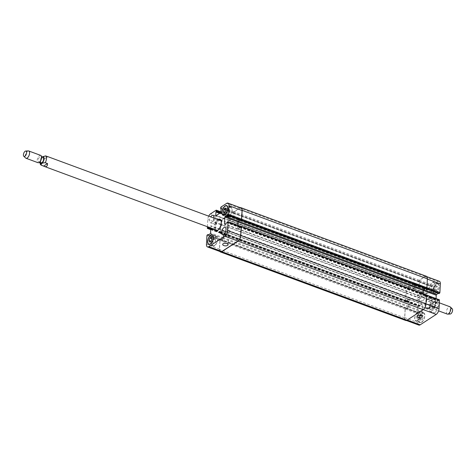 <?xml version="1.0" encoding="UTF-8"?>
<svg xmlns="http://www.w3.org/2000/svg" width="476" height="476" viewBox="0 0 476 476"><rect width="100%" height="100%" fill="white"/><g stroke="black" fill="none" stroke-linecap="round" stroke-linejoin="round"><path stroke-width="0.36" stroke-dasharray="2.38 1.78" d="M43.976 159.252L47.868 156.723L43.976 159.252L41.733 158.425A5.188 2.493 -69.7 0 0 41.364 165.261M41.906 156.949L41.341 157.479L41.733 158.425M216.009 230.949A6.23 2.993 -69.7 0 0 216.407 231.175A6.23 2.993 -69.7 0 0 220.001 229.039A6.23 2.993 -69.7 0 0 222.102 223.042A6.23 2.993 -69.7 0 0 220.733 219.49A6.23 2.993 -69.7 0 0 220.281 219.4M218.823 219.894A6.23 2.993 -69.7 0 0 215.217 229.628M217.919 230.116A5.188 2.493 -69.7 0 0 220.328 227.492A5.188 2.493 -69.7 0 0 221.513 223.422A5.188 2.493 -69.7 0 0 221.185 221.28M220.37 220.465A5.188 2.493 -69.7 0 0 216.235 224.47A5.188 2.493 -69.7 0 0 216.77 230.2M214.367 229.313A6.23 2.993 110.3 0 1 217.966 219.579M43.096 157.389A2.856 1.368 -69.7 0 0 40.823 159.591A2.856 1.368 -69.7 0 0 41.114 162.744M41.4 158.835A2.856 1.368 -69.7 0 0 40.859 156.556A2.856 1.368 -69.7 0 0 38.58 158.758A2.856 1.368 -69.7 0 0 38.877 161.911A2.856 1.368 -69.7 0 0 39.728 161.745A2.856 1.368 -69.7 0 0 40.769 160.537M40.722 155.402A3.891 1.868 -69.7 0 0 37.622 158.407A3.891 1.868 -69.7 0 0 38.02 162.703M28.346 150.91A3.891 1.868 -69.7 0 0 25.621 153.968A3.891 1.868 -69.7 0 0 25.698 158.062M428.531 297.411A6.23 2.993 110.3 0 1 430.393 297.042A6.23 2.993 110.3 0 1 431.042 303.92A6.23 2.993 110.3 0 1 426.074 308.728A6.23 2.993 110.3 0 1 424.931 303.539A6.23 2.993 110.3 0 1 428.531 297.411M428.483 298.321A5.188 2.493 110.3 0 1 430.036 298.018A5.188 2.493 110.3 0 1 430.572 303.748A5.188 2.493 110.3 0 1 426.437 307.752A5.188 2.493 110.3 0 1 425.484 303.426A5.188 2.493 110.3 0 1 428.483 298.321M429.388 297.726A6.23 2.993 -69.7 0 0 425.788 303.855A6.23 2.993 -69.7 0 0 426.93 309.043A6.23 2.993 -69.7 0 0 431.893 304.235A6.23 2.993 -69.7 0 0 431.25 297.357A6.23 2.993 -69.7 0 0 429.388 297.726M432.024 305.788L434.267 306.621L434.659 307.561L430.375 309.144L428.132 308.317L432.024 305.788L428.132 308.317M428.501 301.475L430.744 302.308C433.993 302.183 435.29 301.344 434.636 299.779L432.392 298.952L428.501 301.475L429.441 298.678L432.392 298.952M434.659 307.561C437.474 301.504 435.82 301.165 434.975 299.969L434.636 299.779A5.188 2.493 110.3 0 1 434.267 306.621M434.029 302.468A2.856 1.368 110.3 0 1 434.885 302.296A2.856 1.368 110.3 0 1 435.177 305.449A2.856 1.368 110.3 0 1 432.904 307.651A2.856 1.368 110.3 0 1 432.381 305.277A2.856 1.368 110.3 0 1 434.029 302.468M436.272 303.295A2.856 1.368 110.3 0 1 437.123 303.129A2.856 1.368 110.3 0 1 437.42 306.282A2.856 1.368 110.3 0 1 435.141 308.484A2.856 1.368 110.3 0 1 434.6 306.205A2.856 1.368 110.3 0 1 435.231 304.503A2.856 1.368 110.3 0 1 436.272 303.295M436.813 302.569A3.891 1.868 110.3 0 1 437.979 302.337A3.891 1.868 110.3 0 1 438.378 306.633A3.891 1.868 110.3 0 1 435.278 309.638A3.891 1.868 110.3 0 1 434.534 306.532A3.891 1.868 110.3 0 1 435.391 304.212A3.891 1.868 110.3 0 1 436.813 302.569M447.279 314.077A3.891 1.868 110.3 0 1 446.565 310.834A3.891 1.868 110.3 0 1 448.814 307.008A3.891 1.868 110.3 0 1 449.975 306.776M450.26 314.011A2.856 1.368 110.3 0 1 449.409 311.863A2.856 1.368 110.3 0 1 451.111 308.787A2.856 1.368 110.3 0 1 452.2 308.763M418.636 308.323A2.683 1.273 -176.9 0 0 421.367 308.525A2.683 1.273 -176.9 0 0 422.831 307.484A2.683 1.273 -176.9 0 0 420.225 306.062A2.683 1.273 -176.9 0 0 417.476 307.193A2.683 1.273 -176.9 0 0 418.636 308.323M224.345 236.459A2.683 1.273 -176.9 0 0 227.076 236.661A2.683 1.273 -176.9 0 0 228.54 235.62A2.683 1.273 -176.9 0 0 225.933 234.198A2.683 1.273 -176.9 0 0 223.185 235.328A2.683 1.273 -176.9 0 0 224.345 236.459M230.11 210.874L229.259 213.355L227.772 214.319L227.141 212.808L227.992 210.327L229.474 209.363L230.11 210.874L226.374 209.494M225.523 211.969L229.259 213.355M224.035 212.939L227.772 214.319M225.291 212.123L227.141 212.808M226.302 209.702L227.992 210.327M225.737 207.982L229.474 209.363M215.765 239.993L214.914 242.474L213.432 243.438L212.796 241.927L213.647 239.446L215.134 238.482L215.765 239.993L212.028 238.613M211.177 241.088L214.914 242.474M209.696 242.058L213.432 243.438M210.945 241.243L212.796 241.927M211.957 238.821L213.647 239.446M211.398 237.102L215.134 238.482M228.926 216.312A4.867 2.338 110.3 0 1 227.469 216.604A4.867 2.338 110.3 0 1 226.969 211.225A4.867 2.338 110.3 0 1 230.848 207.476A4.867 2.338 110.3 0 1 231.741 211.528A4.867 2.338 110.3 0 1 228.926 216.312M228.914 216.598A5.188 2.493 110.3 0 1 227.355 216.907A5.188 2.493 110.3 0 1 226.82 211.171A5.188 2.493 110.3 0 1 230.961 207.167A5.188 2.493 110.3 0 1 231.907 211.493A5.188 2.493 110.3 0 1 228.914 216.598M214.581 245.432A4.867 2.338 110.3 0 1 213.129 245.723A4.867 2.338 110.3 0 1 212.623 240.344A4.867 2.338 110.3 0 1 216.503 236.596A4.867 2.338 110.3 0 1 217.395 240.648A4.867 2.338 110.3 0 1 214.581 245.432M214.569 245.717A5.188 2.493 110.3 0 1 213.016 246.027A5.188 2.493 110.3 0 1 212.48 240.291A5.188 2.493 110.3 0 1 216.616 236.286A5.188 2.493 110.3 0 1 217.568 240.612A5.188 2.493 110.3 0 1 214.569 245.717M215.206 223.857A3.891 1.868 110.3 0 1 214.045 224.089A3.891 1.868 110.3 0 1 213.641 219.787A3.891 1.868 110.3 0 1 216.741 216.788A3.891 1.868 110.3 0 1 217.455 220.031A3.891 1.868 110.3 0 1 215.206 223.857M215.491 218.591A2.106 1.011 -69.7 0 0 214.277 220.662A2.106 1.011 -69.7 0 0 214.664 222.411A2.106 1.011 -69.7 0 0 216.342 220.787A2.106 1.011 -69.7 0 0 216.122 218.466A2.106 1.011 -69.7 0 0 215.491 218.591M213.825 218.044A3.891 1.868 110.3 0 1 211.469 222.476A3.891 1.868 110.3 0 1 210.309 222.708A3.891 1.868 110.3 0 1 210.672 216.877M227.326 235.781A3.891 1.868 110.3 0 1 226.165 236.013A3.891 1.868 110.3 0 1 225.761 231.711A3.891 1.868 110.3 0 1 228.867 228.712A3.891 1.868 110.3 0 1 229.575 231.955A3.891 1.868 110.3 0 1 227.326 235.781M227.611 230.515A2.106 1.011 -69.7 0 0 226.397 232.585A2.106 1.011 -69.7 0 0 226.784 234.335A2.106 1.011 -69.7 0 0 228.462 232.71A2.106 1.011 -69.7 0 0 228.242 230.39A2.106 1.011 -69.7 0 0 227.611 230.515M207.411 226.743L207.804 219.472A4.54 2.184 110.3 0 1 208.714 216.152M210.832 228.004L210.939 226.124A0.649 0.309 -69.7 0 0 210.797 225.755A0.649 0.309 -69.7 0 0 210.6 225.791L208.512 227.147M434.011 286.29L433.16 288.771L431.672 289.735L431.036 288.224L431.887 285.743L433.374 284.779L434.011 286.29L437.747 287.677L437.111 286.159L435.623 287.129L434.772 289.604L435.409 291.116L436.897 290.152L437.747 287.677M436.897 290.152L433.16 288.771M435.409 291.116L431.672 289.735M434.772 289.604L431.036 288.224M435.623 287.129L431.887 285.743M437.111 286.159L433.374 284.779M419.665 315.409L418.815 317.891L417.327 318.855L416.696 317.343L417.547 314.862L419.029 313.898L419.665 315.409L423.402 316.796L422.765 315.279L421.284 316.248L420.433 318.724L421.064 320.235L422.551 319.271L423.402 316.796M422.551 319.271L418.815 317.891M421.064 320.235L417.327 318.855M420.433 318.724L416.696 317.343M421.284 316.248L417.547 314.862M422.765 315.279L419.029 313.898M431.762 291.336A4.867 2.338 110.3 0 1 430.304 291.621A4.867 2.338 110.3 0 1 429.798 286.249A4.867 2.338 110.3 0 1 433.678 282.494A4.867 2.338 110.3 0 1 434.57 286.552A4.867 2.338 110.3 0 1 431.762 291.336M436.028 292.913A4.867 2.338 110.3 0 1 434.57 293.204A4.867 2.338 110.3 0 1 434.07 287.831A4.867 2.338 110.3 0 1 437.95 284.077A4.867 2.338 110.3 0 1 438.842 288.129A4.867 2.338 110.3 0 1 436.028 292.913M431.744 291.621A5.188 2.493 110.3 0 1 430.191 291.931A5.188 2.493 110.3 0 1 429.655 286.195A5.188 2.493 110.3 0 1 433.791 282.191A5.188 2.493 110.3 0 1 434.743 286.516A5.188 2.493 110.3 0 1 431.744 291.621M436.016 293.198A5.188 2.493 -69.7 0 0 439.009 288.093A5.188 2.493 -69.7 0 0 438.063 283.773A5.188 2.493 -69.7 0 0 433.922 287.778A5.188 2.493 -69.7 0 0 434.457 293.508A5.188 2.493 -69.7 0 0 436.016 293.198M417.416 320.455A4.867 2.338 110.3 0 1 415.959 320.741A4.867 2.338 110.3 0 1 415.453 315.368A4.867 2.338 110.3 0 1 419.332 311.613A4.867 2.338 110.3 0 1 420.225 315.665A4.867 2.338 110.3 0 1 417.416 320.455M421.688 322.032A4.867 2.338 110.3 0 1 420.231 322.323A4.867 2.338 110.3 0 1 419.725 316.951A4.867 2.338 110.3 0 1 423.604 313.196A4.867 2.338 110.3 0 1 424.497 317.248A4.867 2.338 110.3 0 1 421.688 322.032M417.398 320.741A5.188 2.493 110.3 0 1 415.845 321.05A5.188 2.493 110.3 0 1 415.31 315.314A5.188 2.493 110.3 0 1 419.445 311.31A5.188 2.493 110.3 0 1 420.397 315.636A5.188 2.493 110.3 0 1 417.398 320.741M421.671 322.317A5.188 2.493 -69.7 0 0 424.669 317.212A5.188 2.493 -69.7 0 0 423.717 312.893A5.188 2.493 -69.7 0 0 419.582 316.891A5.188 2.493 -69.7 0 0 420.118 322.627A5.188 2.493 -69.7 0 0 421.671 322.317M418.826 325.09A4.54 2.184 110.3 0 1 417.833 322.502L418.297 313.898A0.649 0.309 110.3 0 1 418.696 313.089L419.213 312.786L419.392 313.351L421.54 311.953A0.649 0.309 -69.7 0 0 421.938 311.143L422.307 304.307A0.649 0.309 -69.7 0 0 422.164 303.932A0.649 0.309 -69.7 0 0 421.974 303.974L419.82 305.372L419.047 306.592A0.649 0.309 110.3 0 1 418.85 306.627A0.649 0.309 110.3 0 1 418.707 306.258L419.178 297.649A4.54 2.184 110.3 0 1 421.968 291.99L427.513 288.385A0.649 0.309 110.3 0 1 427.71 288.343A0.649 0.309 110.3 0 1 427.853 288.712L427.311 290.164L427.133 293.496A0.649 0.309 -69.7 0 0 427.275 293.87A0.649 0.309 -69.7 0 0 427.466 293.829L431.881 290.961A0.649 0.309 -69.7 0 0 432.279 290.158L432.458 286.82L432.059 286.82L432.041 285.993A0.649 0.309 110.3 0 1 432.44 285.183L437.991 281.578A4.54 2.184 110.3 0 1 439.348 281.304M438.914 293.549L438.866 293.032L438.295 293.365M436.058 298.565L435.867 302.093A0.649 0.309 -69.7 0 0 436.01 302.462A0.649 0.309 -69.7 0 0 436.206 302.427L438.354 301.028L439.134 299.809L426.056 294.971L425.276 296.191L423.128 297.589A0.649 0.309 110.3 0 1 422.932 297.625A0.649 0.309 110.3 0 1 422.789 297.256L423.164 290.414A0.649 0.309 110.3 0 1 423.563 289.61L425.711 288.212L425.925 288.765M422.843 300.659A3.891 1.868 -69.7 0 0 425.092 296.828A3.891 1.868 -69.7 0 0 424.378 293.585A3.891 1.868 -69.7 0 0 421.278 296.59A3.891 1.868 -69.7 0 0 421.677 300.886A3.891 1.868 -69.7 0 0 422.843 300.659M434.963 312.583A3.891 1.868 -69.7 0 0 437.212 308.751A3.891 1.868 -69.7 0 0 436.498 305.509A3.891 1.868 -69.7 0 0 433.398 308.513A3.891 1.868 -69.7 0 0 433.797 312.809A3.891 1.868 -69.7 0 0 434.963 312.583M419.106 299.273A3.891 1.868 110.3 0 1 417.94 299.505A3.891 1.868 110.3 0 1 417.541 295.209A3.891 1.868 110.3 0 1 420.641 292.204A3.891 1.868 110.3 0 1 421.355 295.447A3.891 1.868 110.3 0 1 419.106 299.273M419.392 294.007A2.106 1.011 110.3 0 1 420.022 293.882A2.106 1.011 110.3 0 1 420.237 296.203A2.106 1.011 110.3 0 1 418.565 297.827A2.106 1.011 110.3 0 1 418.178 296.078A2.106 1.011 110.3 0 1 419.392 294.007M431.226 311.197A3.891 1.868 110.3 0 1 430.06 311.429A3.891 1.868 110.3 0 1 429.661 307.133A3.891 1.868 110.3 0 1 432.761 304.128A3.891 1.868 110.3 0 1 433.475 307.371A3.891 1.868 110.3 0 1 431.226 311.197M431.512 305.931A2.106 1.011 110.3 0 1 432.143 305.806A2.106 1.011 110.3 0 1 432.363 308.127A2.106 1.011 110.3 0 1 430.685 309.751A2.106 1.011 110.3 0 1 430.298 308.002A2.106 1.011 110.3 0 1 431.512 305.931M426.347 294.757A0.649 0.309 -69.7 0 0 426.151 294.799L425.377 296.018L423.206 297.429A0.649 0.309 110.3 0 1 423.015 297.464A0.649 0.309 110.3 0 1 422.872 297.095L423.063 293.543M425.306 288.581L426.407 288.474A0.649 0.309 -69.7 0 0 426.805 287.665L427.269 279.055A4.54 2.184 -69.7 0 0 426.27 276.467A4.54 2.184 -69.7 0 0 424.913 276.74L419.362 280.346A0.649 0.309 -69.7 0 0 418.963 281.155L418.928 281.893L419.38 281.982L419.201 285.32A0.649 0.309 110.3 0 1 418.803 286.13L414.394 288.991A0.649 0.309 110.3 0 1 414.197 289.033A0.649 0.309 110.3 0 1 414.055 288.664L414.233 285.326L414.774 283.875A0.649 0.309 -69.7 0 0 414.632 283.506A0.649 0.309 -69.7 0 0 414.435 283.547L408.89 287.153A4.54 2.184 -69.7 0 0 406.099 292.811L405.635 301.421A0.649 0.309 -69.7 0 0 405.778 301.79A0.649 0.309 -69.7 0 0 405.968 301.754L406.742 300.534L408.896 299.136A0.649 0.309 110.3 0 1 409.086 299.101A0.649 0.309 110.3 0 1 409.229 299.469L408.86 306.306A0.649 0.309 110.3 0 1 408.462 307.115L406.314 308.513L406.093 307.948L405.617 308.252A0.649 0.309 -69.7 0 0 405.219 309.061L404.755 317.665A4.54 2.184 -69.7 0 0 405.748 320.253A4.54 2.184 -69.7 0 0 407.111 319.985L423.134 309.573A4.54 2.184 -69.7 0 0 425.925 303.908L426.389 295.304A0.649 0.309 -69.7 0 0 426.246 294.936A0.649 0.309 -69.7 0 0 426.056 294.971M426.371 276.264A4.54 2.184 -69.7 0 0 425.014 276.538L419.296 280.251A0.649 0.309 -69.7 0 0 418.898 281.06L418.922 281.893L419.314 281.834L419.136 285.249A0.649 0.309 110.3 0 1 418.737 286.058L414.471 288.831A0.649 0.309 110.3 0 1 414.275 288.873A0.649 0.309 110.3 0 1 414.132 288.498L414.322 285.076L414.858 283.684A0.649 0.309 -69.7 0 0 414.715 283.315A0.649 0.309 -69.7 0 0 414.519 283.357L408.807 287.07A4.54 2.184 -69.7 0 0 406.016 292.728L405.534 301.594A0.649 0.309 -69.7 0 0 405.677 301.962A0.649 0.309 -69.7 0 0 405.873 301.927L406.605 300.743L408.813 299.297A0.649 0.309 110.3 0 1 409.009 299.261A0.649 0.309 110.3 0 1 409.152 299.63L408.795 306.241A0.649 0.309 110.3 0 1 408.396 307.05L406.189 308.478L406.052 307.895L405.534 308.198A0.649 0.309 -69.7 0 0 405.135 309.007L404.654 317.867A4.54 2.184 -69.7 0 0 405.653 320.455M220.876 239.821L220.918 239.44L220.876 239.821L406.093 308.329M237.833 225.243L237.655 228.587A0.649 0.309 -69.7 0 0 237.798 228.956A0.649 0.309 -69.7 0 0 237.988 228.92L240.16 227.51L240.356 226.784L240.059 227.683L226.987 222.845M240.707 220.269L240.654 219.739L240.618 220.204M221.257 232.812L221.394 232.234L221.257 232.812L406.474 301.314M414.316 285.136L229.099 216.628L229.509 216.116L229.015 216.818L228.837 220.156A0.649 0.309 -69.7 0 0 228.98 220.525A0.649 0.309 -69.7 0 0 229.176 220.483L233.585 217.621A0.649 0.309 -69.7 0 0 233.984 216.812L234.043 213.236L233.77 213.48L221.031 208.494M220.531 251.75A4.54 2.184 110.3 0 1 219.537 249.162L220.001 240.553A0.649 0.309 110.3 0 1 220.4 239.743L220.834 239.386L406.052 307.895M406.224 308.46L221.019 240.023L223.244 238.613A0.649 0.309 -69.7 0 0 223.643 237.804L224.012 230.961A0.649 0.309 -69.7 0 0 223.869 230.592A0.649 0.309 -69.7 0 0 223.678 230.628L221.394 232.234L223.595 230.789A0.649 0.309 -69.7 0 1 223.791 230.753L409.009 299.261M406.314 301.641L221.233 232.925L220.751 233.246A0.649 0.309 110.3 0 1 220.561 233.282A0.649 0.309 110.3 0 1 220.418 232.913L220.882 224.309A4.54 2.184 110.3 0 1 223.672 218.645L229.218 215.039A0.649 0.309 110.3 0 1 229.414 214.997A0.649 0.309 110.3 0 1 229.557 215.372L229.64 215.182A0.649 0.309 110.3 0 0 229.497 214.807L414.715 283.315M418.862 281.744L233.704 213.385L233.746 212.647A0.649 0.309 110.3 0 1 234.144 211.838L239.696 208.232A4.54 2.184 110.3 0 1 241.058 207.964M425.794 288.266L240.57 219.686L240.005 220.019M237.768 225.219L237.572 228.748A0.649 0.309 -69.7 0 0 237.714 229.117A0.649 0.309 -69.7 0 0 237.911 229.081L240.059 227.683M425.711 295.084L240.356 226.784L240.838 226.463L227.76 221.626M221.007 239.952L223.179 238.541A0.649 0.309 -69.7 0 0 223.577 237.732L223.934 231.122A0.649 0.309 -69.7 0 0 223.791 230.753M240.576 219.757L240.112 220.061M219.876 251.506A4.54 2.184 110.3 0 1 219.436 249.364L219.918 240.499A0.649 0.309 110.3 0 1 220.317 239.69L220.834 239.386M240.493 226.576L240.838 226.356M233.645 213.236L233.68 212.552A0.649 0.309 110.3 0 1 234.079 211.743L239.797 208.03A4.54 2.184 110.3 0 1 240.44 207.738M229.099 216.628L228.914 219.995A0.649 0.309 -69.7 0 0 229.057 220.364A0.649 0.309 -69.7 0 0 229.254 220.323L233.52 217.556A0.649 0.309 -69.7 0 0 233.918 216.747L234.097 213.325M221.096 233.133L220.656 233.418A0.649 0.309 110.3 0 1 220.459 233.46A0.649 0.309 110.3 0 1 220.317 233.085L220.799 224.226A4.54 2.184 110.3 0 1 223.589 218.561L229.301 214.849A0.649 0.309 110.3 0 1 229.497 214.807M42.186 157.05A3.505 1.684 -69.7 0 0 40.204 162.405M435.332 301.814A3.505 1.684 110.3 0 1 434.814 306.883A3.505 1.684 110.3 0 1 431.94 307.074A3.505 1.684 110.3 0 1 434.058 301.897A3.505 1.684 110.3 0 1 435.332 301.814M430.375 309.144A5.188 2.493 110.3 0 1 430.744 302.308M404.755 317.665L417.833 322.502M405.219 309.061L418.297 313.898M405.617 308.252L418.696 313.089M406.058 307.966L419.136 312.803M406.195 308.097L419.273 312.934M406.177 308.383L419.255 313.22M406.314 308.513L419.392 313.351M408.462 307.115L421.54 311.953M408.86 306.306L421.938 311.143M409.229 299.469L422.307 304.307M408.896 299.136L421.974 303.974M406.742 300.534L419.82 305.372M406.587 300.856L419.665 305.693M406.569 301.141L419.648 305.979M406.409 301.469L419.487 306.3M405.968 301.754L419.047 306.592M405.635 301.421L418.707 306.258M406.099 292.811L419.178 297.649M408.89 287.153L421.968 291.99M414.435 283.547L427.513 288.385M414.774 283.875L427.853 288.712M414.739 284.559L427.817 289.396M414.578 284.886L427.656 289.723M414.394 285.005L427.472 289.842M414.233 285.326L427.311 290.164M414.055 288.664L427.133 293.496M414.394 288.991L427.466 293.829M418.803 286.13L431.881 290.961M419.201 285.32L432.279 290.158M419.38 281.982L432.458 286.82M419.249 281.851L432.321 286.689M419.064 281.97L432.143 286.808M418.928 281.84L432.006 286.677M418.963 281.155L432.041 285.993M419.362 280.346L432.44 285.183M424.913 276.74L437.991 281.578M425.83 288.629L438.908 293.466M425.847 288.343L438.92 293.18M425.711 288.212L438.789 293.049M422.789 297.256L435.867 302.093M423.128 297.589L436.206 302.427M425.276 296.191L438.354 301.028M425.437 295.87L438.515 300.707M425.455 295.584L438.533 300.421M425.615 295.257L438.688 300.094M219.537 249.162L206.459 244.325M220.001 240.553L206.923 235.715M220.4 239.743L207.322 234.906M220.84 239.458L208.464 234.882M220.977 239.589L208.387 234.93M220.959 239.874L208.101 235.12M221.096 240.005L208.018 235.168M223.244 238.613L210.166 233.775M223.643 237.804L210.565 232.966M224.012 230.961L210.939 226.124M223.678 230.628L210.6 225.791M221.524 232.026L210.832 228.069M221.37 232.347L210.809 228.444M221.352 232.633L210.797 228.73M221.191 232.96L210.773 229.105M220.751 233.246L210.749 229.545M220.418 232.913L207.34 228.075M220.882 224.309L207.804 219.472M223.672 218.645L210.594 213.807M229.218 215.039L216.146 210.202M229.557 215.372L220.876 212.159M229.521 216.056L220.561 212.742M229.361 216.378L220.192 212.986M229.176 216.497L220.013 213.105M229.015 216.818L219.632 213.349M228.837 220.156L216.3 215.515M229.176 220.483L216.098 215.652M233.585 217.621L220.507 212.784M233.984 216.812L220.906 211.975M234.162 213.474L221.084 208.637M234.031 213.343L221.078 208.553M233.847 213.462L221.078 208.744M233.71 213.331L220.632 208.494M233.746 212.647L220.668 207.81M234.144 211.838L221.066 207M239.696 208.232L226.618 203.395M240.612 220.12L227.534 215.283M240.63 219.835L227.552 214.997M240.493 219.704L227.54 214.914M237.572 228.748L225.035 224.113M237.911 229.081L224.833 224.244M240.219 227.361L227.141 222.524M240.237 227.076L227.159 222.238M240.398 226.755L227.32 221.917M405.135 309.007L219.918 240.499M405.534 308.198L220.317 239.69M404.654 317.867L219.436 249.364M426.151 294.799L240.933 226.29M425.55 295.406L240.332 226.903M425.538 295.691L240.32 227.189M425.377 296.018L240.16 227.51M423.206 297.429L237.988 228.92M422.872 297.095L237.655 228.587M425.931 288.397L240.713 219.888M425.913 288.682L240.695 220.174M425.014 276.538L239.797 208.03M419.296 280.251L234.079 211.743M418.898 281.06L233.68 212.552M418.999 281.875L233.781 213.367M419.178 281.756L233.966 213.248M419.314 281.887L234.097 213.379M419.136 285.249L233.918 216.747M418.737 286.058L233.52 217.556M414.471 288.831L229.254 220.323M414.132 288.498L228.914 219.995M414.477 284.815L229.259 216.306M414.661 284.696L229.444 216.187M414.816 284.368L229.599 215.866M414.858 283.684L229.64 215.182M414.519 283.357L229.301 214.849M408.807 287.07L223.589 218.561M406.016 292.728L220.799 224.226M405.534 301.594L220.317 233.085M405.873 301.927L220.656 233.418M406.486 301.028L221.269 232.526M406.647 300.707L221.429 232.199M408.813 299.297L223.595 230.789M409.152 299.63L223.934 231.122M408.795 306.241L223.577 237.732M408.396 307.05L223.179 238.541M406.105 308.043L220.888 239.535M220.757 239.404L405.974 307.912M41.341 157.479L39.966 160.692L39.817 162.262M220.733 219.49L219.876 219.174M216.407 231.175L215.557 230.86M41.555 156.818L40.859 156.556M39.573 162.173L38.877 161.911M426.074 308.728L426.93 309.043M430.393 297.042L431.25 297.357M426.437 307.752L428.079 308.359M430.036 298.018L431.678 298.625M432.904 307.651L435.141 308.484M434.885 302.296L437.123 303.129M434.6 306.205L434.534 306.532M435.278 309.638L438.586 310.864M437.979 302.337L439.324 302.831M417.476 307.193L416.982 316.314M422.831 307.484L422.337 316.599M223.185 235.328L222.691 244.45M228.54 235.62L228.046 244.741M230.848 207.476L227.391 206.197M227.469 216.604L224.012 215.325M230.961 207.167L226.689 205.59M227.355 216.907L223.089 215.325M216.503 236.596L213.046 235.317M213.129 245.723L209.672 244.444M216.616 236.286L212.344 234.71M213.016 246.027L208.744 244.444M210.309 222.708L214.045 224.089M213.004 215.408L216.741 216.788M222.429 234.632L226.165 236.013M225.13 227.332L228.867 228.712M437.95 284.077L433.678 282.494M434.57 293.204L430.304 291.621M438.063 283.773L433.791 282.191M434.457 293.508L430.191 291.931M423.604 313.196L419.332 311.613M420.231 322.323L415.959 320.741M423.717 312.893L419.445 311.31M420.118 322.627L415.845 321.05M417.94 299.505L421.677 300.886M420.641 292.204L424.378 293.585M214.664 222.411L418.565 297.827M216.122 218.466L420.022 293.882M430.06 311.429L433.797 312.809M432.761 304.128L436.498 305.509M226.784 234.335L430.685 309.751M228.242 230.39L432.143 305.806M406.361 320.479L405.748 320.253M419.213 312.786L406.135 307.948M419.314 313.369L406.236 308.531M422.164 303.932L409.086 299.101M418.85 306.627L405.778 301.79M427.71 288.343L414.632 283.506M427.275 293.87L414.197 289.033M432.398 286.671L419.326 281.834M432.059 286.82L418.987 281.988M426.93 276.711L426.27 276.467M438.866 293.032L425.788 288.194M436.01 302.462L422.932 297.625M220.918 239.44L208.506 234.852M221.019 240.023L207.941 235.186M223.869 230.592L210.797 225.755M220.561 233.282L210.743 229.652M229.414 214.997L220.912 211.856M228.98 220.525L215.902 215.688M233.77 213.48L221.078 208.785M240.57 219.686L227.492 214.849M237.714 229.117L224.636 224.285M237.798 228.956L423.015 297.464M240.654 219.739L425.871 288.248M233.704 213.385L418.922 281.893M234.043 213.236L419.261 281.738M229.057 220.364L414.275 288.873M220.459 233.46L405.677 301.962M220.929 239.969L406.147 308.478"/><path stroke-width="0.71" d="M47.862 156.723L45.625 155.896L41.906 156.949M41.364 165.261C40.71 163.696 42.007 162.857 45.256 162.732L47.499 163.565L43.608 166.094L41.025 165.071L40.234 164.101L39.817 162.262M47.499 163.565C47.57 166.112 46.511 167.064 44.322 166.421L43.608 166.094M220.281 219.4A6.23 2.993 -69.7 0 0 218.823 219.894M215.217 229.628A6.23 2.993 -69.7 0 0 216.009 230.949M221.185 221.28A5.188 2.493 -69.7 0 0 220.37 220.465L47.921 156.681M44.322 166.421L216.77 230.2A5.188 2.493 -69.7 0 0 217.919 230.116M217.966 219.579A6.23 2.993 110.3 0 1 219.876 219.174A6.23 2.993 110.3 0 1 221.245 222.726A6.23 2.993 110.3 0 1 219.144 228.724A6.23 2.993 110.3 0 1 215.557 230.86A6.23 2.993 110.3 0 1 214.367 229.313M39.573 162.173L41.114 162.744A2.856 1.368 -69.7 0 0 41.971 162.572A2.856 1.368 -69.7 0 0 43.619 159.763A2.856 1.368 -69.7 0 0 43.096 157.389L41.555 156.818M23.8 156.277L25.698 158.062A3.891 1.868 -69.7 0 0 26.025 158.264L38.02 162.703A3.891 1.868 -69.7 0 0 39.187 162.471A3.891 1.868 -69.7 0 0 40.609 160.828L40.769 160.537A2.856 1.368 -69.7 0 0 41.4 158.835L41.466 158.508A3.891 1.868 -69.7 0 0 40.722 155.402L28.721 150.963A3.891 1.868 -69.7 0 0 28.346 150.91L25.74 151.029A2.856 1.368 -69.7 0 0 23.74 153.272A2.856 1.368 -69.7 0 0 23.8 156.277A2.856 1.368 -69.7 0 0 24.889 156.253A2.856 1.368 -69.7 0 0 26.591 153.177A2.856 1.368 -69.7 0 0 25.74 151.029M40.609 160.828A3.891 1.868 -69.7 0 0 41.466 158.508M26.025 158.264A3.891 1.868 -69.7 0 0 27.186 158.038A3.891 1.868 -69.7 0 0 29.435 154.206A3.891 1.868 -69.7 0 0 28.721 150.963M439.324 302.831L449.975 306.776A3.891 1.868 110.3 0 1 450.302 306.978A3.891 1.868 110.3 0 1 450.379 311.072A3.891 1.868 110.3 0 1 447.654 314.13A3.891 1.868 110.3 0 1 447.279 314.077L438.586 310.864M450.302 306.978L452.2 308.763A2.856 1.368 110.3 0 1 452.26 311.768A2.856 1.368 110.3 0 1 450.26 314.011L447.654 314.13M418.142 317.444A2.683 1.273 3.1 0 1 416.982 316.314A2.683 1.273 3.1 0 1 419.731 315.183A2.683 1.273 3.1 0 1 422.337 316.599A2.683 1.273 3.1 0 1 420.873 317.647A2.683 1.273 3.1 0 1 418.142 317.444M223.851 245.58A2.683 1.273 3.1 0 1 222.691 244.45A2.683 1.273 3.1 0 1 225.44 243.319A2.683 1.273 3.1 0 1 228.046 244.741A2.683 1.273 3.1 0 1 226.582 245.783A2.683 1.273 3.1 0 1 223.851 245.58M223.405 211.421L224.255 208.946L225.737 207.982L226.374 209.494L225.523 211.969L224.035 212.939L223.405 211.421L225.291 212.123M224.255 208.946L226.302 209.702M209.059 240.541L209.91 238.065L211.398 237.102L212.028 238.613L211.177 241.088L209.696 242.058L209.059 240.541L210.945 241.243M209.91 238.065L211.957 238.821M224.654 214.735A4.867 2.338 -69.7 0 0 227.469 209.946A4.867 2.338 -69.7 0 0 226.576 205.894A4.867 2.338 -69.7 0 0 222.697 209.648A4.867 2.338 -69.7 0 0 223.202 215.021A4.867 2.338 -69.7 0 0 224.654 214.735M224.642 215.021A5.188 2.493 110.3 0 1 223.089 215.325A5.188 2.493 110.3 0 1 222.548 209.595A5.188 2.493 110.3 0 1 226.689 205.59A5.188 2.493 110.3 0 1 227.641 209.916A5.188 2.493 110.3 0 1 224.642 215.021M210.315 243.855A4.867 2.338 -69.7 0 0 213.123 239.065A4.867 2.338 -69.7 0 0 212.231 235.013A4.867 2.338 -69.7 0 0 208.351 238.768A4.867 2.338 -69.7 0 0 208.857 244.14A4.867 2.338 -69.7 0 0 210.315 243.855M210.297 244.14A5.188 2.493 110.3 0 1 208.744 244.444A5.188 2.493 110.3 0 1 208.208 238.714A5.188 2.493 110.3 0 1 212.344 234.71A5.188 2.493 110.3 0 1 213.296 239.035A5.188 2.493 110.3 0 1 210.297 244.14M210.672 216.877A3.891 1.868 110.3 0 1 213.004 215.408A3.891 1.868 110.3 0 1 213.825 218.044M223.589 234.4A3.891 1.868 110.3 0 1 222.429 234.632A3.891 1.868 110.3 0 1 222.024 230.33A3.891 1.868 110.3 0 1 225.13 227.332A3.891 1.868 110.3 0 1 225.838 230.568A3.891 1.868 110.3 0 1 223.589 234.4M208.714 216.152A4.54 2.184 110.3 0 1 210.594 213.807L216.146 210.202A0.649 0.309 110.3 0 1 216.336 210.16A0.649 0.309 110.3 0 1 216.479 210.535L215.943 211.981L215.759 215.319A0.649 0.309 -69.7 0 0 215.902 215.688A0.649 0.309 -69.7 0 0 216.098 215.652L220.507 212.784A0.649 0.309 -69.7 0 0 220.906 211.975L221.084 208.637L220.691 208.643L220.668 207.81A0.649 0.309 110.3 0 1 221.066 207L226.618 203.395A4.54 2.184 110.3 0 1 227.98 203.127A4.54 2.184 110.3 0 1 228.974 205.715L228.51 214.319A0.649 0.309 110.3 0 1 228.111 215.128L227.593 215.432L227.415 214.866L225.267 216.265A0.649 0.309 -69.7 0 0 224.868 217.074L224.499 223.91A0.649 0.309 -69.7 0 0 224.636 224.285A0.649 0.309 -69.7 0 0 224.833 224.244L226.987 222.845L227.76 221.626A0.649 0.309 110.3 0 1 227.95 221.59A0.649 0.309 110.3 0 1 228.093 221.959L227.629 230.568A4.54 2.184 110.3 0 1 224.839 236.227L208.815 246.639A4.54 2.184 110.3 0 1 207.453 246.913A4.54 2.184 110.3 0 1 206.459 244.325L206.923 235.715A0.649 0.309 110.3 0 1 207.322 234.906L207.839 234.603L208.018 235.168L210.166 233.775A0.649 0.309 -69.7 0 0 210.565 232.966L210.832 228.004M208.512 227.147L207.673 228.409A0.649 0.309 110.3 0 1 207.482 228.444A0.649 0.309 110.3 0 1 207.34 228.075L207.411 226.743M439.134 299.809A0.649 0.309 110.3 0 1 439.324 299.773A0.649 0.309 110.3 0 1 439.467 300.142L439.003 308.745A4.54 2.184 110.3 0 1 436.212 314.41L420.189 324.822A4.54 2.184 110.3 0 1 418.826 325.09L406.361 320.479M426.93 276.711L439.348 281.304A4.54 2.184 110.3 0 1 440.348 283.892L439.883 292.502A0.649 0.309 110.3 0 1 439.485 293.311L438.914 293.549M438.295 293.365L436.635 294.442A0.649 0.309 -69.7 0 0 436.242 295.251L436.058 298.565M425.925 288.765L426.49 288.527A0.649 0.309 -69.7 0 0 426.889 287.718L427.371 278.853A4.54 2.184 -69.7 0 0 426.371 276.264L241.154 207.762A4.54 2.184 110.3 0 1 242.153 210.35L241.671 219.21A0.649 0.309 110.3 0 1 241.272 220.019L240.755 220.323L227.593 215.432M220.436 251.953L405.653 320.455A4.54 2.184 -69.7 0 0 407.01 320.187L423.218 309.656A4.54 2.184 -69.7 0 0 426.008 303.991L426.49 295.132A0.649 0.309 -69.7 0 0 426.347 294.757L241.13 226.255A0.649 0.309 110.3 0 1 241.272 226.624L240.791 235.489A4.54 2.184 110.3 0 1 238 241.148L221.792 251.679A4.54 2.184 110.3 0 1 220.436 251.953A4.54 2.184 110.3 0 1 219.876 251.506M423.063 293.543L423.229 290.485A0.649 0.309 110.3 0 1 423.628 289.676L425.306 288.581M240.838 226.463A0.649 0.309 110.3 0 1 241.029 226.427A0.649 0.309 110.3 0 1 241.171 226.796L240.707 235.406A4.54 2.184 110.3 0 1 237.917 241.064L221.893 251.477A4.54 2.184 110.3 0 1 220.531 251.75L207.453 246.913M227.98 203.127L241.058 207.964A4.54 2.184 110.3 0 1 242.052 210.553L241.588 219.156A0.649 0.309 110.3 0 1 241.189 219.966L240.707 220.269M240.005 220.019L238.345 221.102A0.649 0.309 -69.7 0 0 237.946 221.911L237.768 225.219M240.112 220.061L238.411 221.167A0.649 0.309 -69.7 0 0 238.012 221.977L237.833 225.243M240.44 207.738A4.54 2.184 110.3 0 1 241.154 207.762M40.204 162.405A3.505 1.684 -69.7 0 0 40.668 163.226A3.505 1.684 -69.7 0 0 41.942 163.143A3.505 1.684 -69.7 0 0 44.095 158.704A3.505 1.684 -69.7 0 0 42.186 157.05M45.256 162.732A5.188 2.493 -69.7 0 0 45.625 155.896M407.242 320.033L420.189 324.822M427.359 279.091L440.348 283.892M426.889 287.694L439.883 292.502M426.514 288.515L439.485 293.311M426.074 288.801L439.045 293.597M423.67 289.646L436.635 294.442M423.229 290.443L436.242 295.251M426.478 295.334L439.467 300.142M426.008 303.944L439.003 308.745M423.271 309.62L436.212 314.41M221.893 251.477L208.815 246.639M208.464 234.882L207.893 234.668M208.387 234.93L207.899 234.751M210.832 228.069L208.452 227.189M210.809 228.444L208.292 227.516M210.797 228.73L208.274 227.796M210.773 229.105L208.113 228.123M210.749 229.545L207.673 228.409M220.876 212.159L216.479 210.535M220.561 212.742L216.443 211.219M220.192 212.986L216.282 211.54M220.013 213.105L216.098 211.659M219.632 213.349L215.943 211.981M216.3 215.515L215.759 215.319M221.078 208.744L220.769 208.625M242.052 210.553L228.974 205.715M241.588 219.156L228.51 214.319M241.189 219.966L228.111 215.128M240.749 220.251L227.671 215.414M238.345 221.102L225.267 216.265M237.946 221.911L224.868 217.074M225.035 224.113L224.499 223.91M241.171 226.796L228.093 221.959M240.707 235.406L227.629 230.568M237.917 241.064L224.839 236.227M407.01 320.187L221.792 251.679M423.218 309.656L238 241.148M426.008 303.991L240.791 235.489M426.49 295.132L241.272 226.624M423.229 290.485L238.012 221.977M423.628 289.676L238.411 221.167M426.05 288.813L240.832 220.305M426.49 288.527L241.272 220.019M426.889 287.718L241.671 219.21M427.371 278.853L242.153 210.35M227.391 206.197L226.576 205.894M224.012 215.325L223.202 215.021M213.046 235.317L212.231 235.013M209.672 244.444L208.857 244.14M438.961 293.615L426.026 288.825M439.324 299.773L426.49 295.025M208.506 234.852L207.839 234.603M210.743 229.652L207.482 228.444M220.912 211.856L216.336 210.16M221.078 208.785L220.691 208.643M241.029 226.427L227.95 221.59M240.755 220.323L425.972 288.831"/></g></svg>
